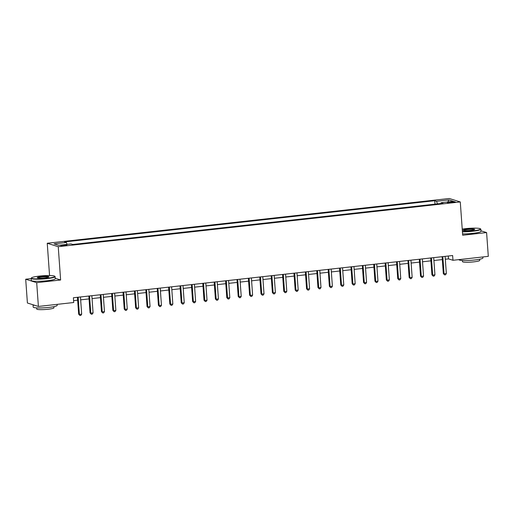 <?xml version="1.0" encoding="UTF-8"?>
<svg xmlns="http://www.w3.org/2000/svg" width="514" height="514" viewBox="0 0 514 514"><rect width="100%" height="100%" fill="white"/><g stroke="black" fill="none" stroke-linecap="round" stroke-linejoin="round"><path stroke-width="0.77" d="M64.79 245.653A3.078 0.385 -4.1 0 0 66.904 245.139A3.078 0.385 -4.1 0 0 62.888 245.056A3.078 0.385 -4.1 0 0 60.768 245.576A3.078 0.385 -4.1 0 0 64.79 245.653M31.161 278.607L25.7 279.218L27.403 303.003L38.396 306.447L73.727 302.515L73.386 297.754L452.635 255.529L452.975 260.283L488.3 256.351L486.597 232.566L480.969 230.805M49.556 275.543L47.243 243.257L449.281 198.494L460.281 201.938L58.236 246.701L47.243 243.257M451.369 201.816L449.364 202.041A2.981 0.373 -4.1 0 0 447.315 202.542A2.981 0.373 -4.1 0 0 451.208 202.619L453.213 202.394A2.981 0.373 -4.1 0 0 455.263 201.893A2.981 0.373 -4.1 0 0 451.369 201.816L451.427 202.593M437.453 203.878L436.54 201.276L434.741 200.711L64.61 241.921L66.409 242.486L67.064 244.356M436.54 201.276L448.844 199.901L453.419 201.334L441.115 202.709L440.903 203.493M66.409 242.486L54.099 243.854L58.673 245.287L70.983 243.919L72.782 244.478L442.914 203.268L441.115 202.709M25.7 279.218L36.693 282.661L38.396 306.447M36.693 282.661L60.626 279.995L58.236 246.701M460.281 201.938L462.664 235.232L486.597 232.566M445.317 259.249L448.516 258.889L452.975 260.283M73.592 300.632L77.653 300.182M80.653 299.848L89.05 298.91M92.051 298.576L100.448 297.645M103.449 297.31L111.84 296.372M114.84 296.038L123.238 295.107M126.238 294.773L134.636 293.835M137.636 293.5L146.027 292.569M149.028 292.235L157.425 291.303M160.426 290.969L168.823 290.031M171.817 289.697L180.215 288.765M183.215 288.431L191.613 287.493M194.613 287.159L203.011 286.227M206.005 285.893L214.402 284.955M217.403 284.621L225.8 283.689M228.801 283.355L237.192 282.417M240.192 282.083L248.59 281.152M251.59 280.817L259.988 279.879M262.988 279.545L271.379 278.614M274.38 278.28L282.777 277.342M285.778 277.007L294.175 276.076M297.176 275.742L305.567 274.804M308.567 274.47L316.965 273.538M319.965 273.204L328.362 272.266M331.357 271.932L339.754 271M342.754 270.666L351.152 269.728M354.152 269.394L362.55 268.462M365.544 268.128L373.941 267.19M376.942 266.856L385.339 265.924M388.34 265.59L396.737 264.652M399.731 264.318L408.129 263.386M411.129 263.052L419.527 262.114M422.527 261.78L430.918 260.849M433.919 260.514L442.316 259.583M448.311 256.011L448.516 258.889M434.741 200.711L434.985 204.154M447.867 201.957L448.844 199.901M60.626 279.995L55.229 278.305M442.111 256.698L443.319 273.583L444.064 273.814L442.83 256.621M446.345 273.564L445.522 274.804L444.61 274.906L444.064 273.814L446.345 273.564L445.111 256.364M444.61 274.906L443.319 273.583M430.713 257.97L431.927 274.855L432.666 275.086L431.432 257.887M434.947 274.829L434.131 276.076L433.218 276.179L432.666 275.086L434.947 274.829L433.713 257.636M433.218 276.179L431.927 274.855M419.321 259.236L420.529 276.121L421.274 276.352L420.041 259.159M423.549 276.102L422.733 277.342L421.821 277.444L421.274 276.352L423.549 276.102L422.322 258.902M421.821 277.444L420.529 276.121M407.923 260.508L409.131 277.393L409.876 277.624L408.643 260.425M412.157 277.367L411.335 278.614L410.429 278.716L409.876 277.624L412.157 277.367L410.924 260.174M410.429 278.716L409.131 277.393M396.525 261.774L397.74 278.659L398.478 278.89L397.251 261.697M400.759 278.639L399.943 279.879L399.031 279.982L398.478 278.89L400.759 278.639L399.526 261.44M399.031 279.982L397.74 278.659M462.394 231.486A11.726 1.458 -4.1 0 0 472.475 230.947A11.726 1.458 -4.1 0 0 480.442 228.801A11.726 1.458 -4.1 0 0 465.221 228.679A11.726 1.458 -4.1 0 0 462.221 229.077M480.442 228.801L480.744 229.058A12.015 1.497 175.9 0 1 480.853 229.238A12.015 1.497 175.9 0 1 472.584 231.261A12.015 1.497 175.9 0 1 462.42 231.82M470.663 230.381A5.866 0.732 175.9 0 1 463.05 230.317A5.866 0.732 175.9 0 1 467.033 229.244A5.866 0.732 175.9 0 1 474.66 229.488A5.866 0.732 175.9 0 1 470.663 230.381M474.409 229.649A5.577 0.694 -4.1 0 0 467.142 229.559A5.577 0.694 -4.1 0 0 463.32 230.439M482.839 256.961L482.916 257.97A12.015 1.497 175.9 0 1 474.64 259.994A12.015 1.497 175.9 0 1 458.944 259.686L458.938 259.621M479.633 259.249L479.716 260.399A8.654 1.079 175.9 0 1 473.76 261.857A8.654 1.079 175.9 0 1 462.459 261.639L462.375 260.482M480.853 229.238L481.001 231.332A12.015 1.497 175.9 0 1 472.732 233.356A12.015 1.497 175.9 0 1 462.568 233.909M46.729 278.35A11.726 1.458 -4.1 0 0 54.696 276.198A11.726 1.458 -4.1 0 0 39.482 276.082A11.726 1.458 -4.1 0 0 31.489 277.862A11.726 1.458 -4.1 0 0 46.729 278.35M54.696 276.198L55.004 276.461A12.015 1.497 175.9 0 1 55.114 276.641A12.015 1.497 175.9 0 1 46.838 278.665A12.015 1.497 175.9 0 1 31.142 278.363A12.015 1.497 175.9 0 1 31.226 278.164L31.489 277.862M44.917 277.785A5.866 0.732 175.9 0 1 37.31 277.721A5.866 0.732 175.9 0 1 41.293 276.648A5.866 0.732 175.9 0 1 48.914 276.892A5.866 0.732 175.9 0 1 44.917 277.785M48.669 277.052A5.577 0.694 -4.1 0 0 41.403 276.962A5.577 0.694 -4.1 0 0 37.58 277.843M57.099 304.365L57.17 305.374A12.015 1.497 175.9 0 1 48.901 307.398A12.015 1.497 175.9 0 1 33.198 307.089L33.031 304.763M53.886 306.646L53.97 307.802A8.654 1.079 175.9 0 1 48.014 309.261A8.654 1.079 175.9 0 1 36.712 309.036L36.629 307.886M55.114 276.641L55.261 278.736A12.015 1.497 175.9 0 1 46.992 280.76A12.015 1.497 175.9 0 1 31.29 280.451L31.142 278.363M35.023 305.387A12.015 1.497 175.9 0 1 33.044 304.77M385.134 263.046L386.342 279.924L387.087 280.162L385.853 262.962M389.361 279.905L388.545 281.152L387.633 281.248L387.087 280.162L389.361 279.905L388.134 262.712M387.633 281.248L386.342 279.924M373.736 264.312L374.944 281.197L375.689 281.428L374.455 264.235M377.97 281.177L377.147 282.417L376.242 282.52L375.689 281.428L377.97 281.177L376.736 263.978M376.242 282.52L374.944 281.197M362.338 265.584L363.552 282.462L364.291 282.7L363.064 265.5M366.572 282.443L365.756 283.689L364.844 283.786L364.291 282.7L366.572 282.443L365.338 265.25M364.844 283.786L363.552 282.462M350.946 266.85L352.154 283.734L352.9 283.966L351.666 266.772M355.18 283.715L354.358 284.955L353.446 285.058L352.9 283.966L355.18 283.715L353.947 266.515M353.446 285.058L352.154 283.734M339.548 268.122L340.763 285L341.502 285.238L340.268 268.038M343.782 284.981L342.966 286.227L342.054 286.324L341.502 285.238L343.782 284.981L342.549 267.788M342.054 286.324L340.763 285M328.157 269.387L329.365 286.272L330.104 286.504L328.876 269.31M332.385 286.253L331.569 287.493L330.656 287.596L330.104 286.504L332.385 286.253L331.151 269.053M330.656 287.596L329.365 286.272M316.759 270.66L317.967 287.538L318.712 287.776L317.479 270.576M320.993 287.519L320.171 288.765L319.258 288.862L318.712 287.776L320.993 287.519L319.759 270.325M319.258 288.862L317.967 287.538M305.361 271.925L306.575 288.81L307.314 289.041L306.081 271.848M309.595 288.791L308.779 290.031L307.867 290.134L307.314 289.041L309.595 288.791L308.361 271.591M307.867 290.134L306.575 288.81M293.969 273.197L295.177 290.076L295.923 290.314L294.689 273.114M298.197 290.057L297.381 291.303L296.469 291.399L295.923 290.314L298.197 290.057L296.963 272.863M296.469 291.399L295.177 290.076M282.572 274.463L283.779 291.348L284.525 291.579L283.291 274.386M286.806 291.329L285.983 292.569L285.071 292.672L284.525 291.579L286.806 291.329L285.572 274.129M285.071 292.672L283.779 291.348M271.174 275.735L272.388 292.614L273.127 292.845L271.893 275.652M275.408 292.594L274.592 293.835L273.679 293.937L273.127 292.845L275.408 292.594L274.174 275.401M273.679 293.937L272.388 292.614M259.782 277.001L260.99 293.886L261.735 294.117L260.502 276.924M264.01 293.86L263.194 295.107L262.281 295.209L261.735 294.117L264.01 293.86L262.776 276.667M262.281 295.209L260.99 293.886M248.384 278.273L249.592 295.152L250.337 295.383L249.104 278.19M252.618 295.132L251.796 296.372L250.883 296.475L250.337 295.383L252.618 295.132L251.385 277.939M250.883 296.475L249.592 295.152M236.986 279.539L238.2 296.424L238.939 296.655L237.706 279.462M241.22 296.398L240.404 297.645L239.492 297.747L238.939 296.655L241.22 296.398L239.987 279.205M239.492 297.747L238.2 296.424M225.595 280.811L226.802 297.69L227.548 297.921L226.314 280.728M229.822 297.67L229.006 298.91L228.094 299.013L227.548 297.921L229.822 297.67L228.595 280.477M228.094 299.013L226.802 297.69M214.197 282.077L215.405 298.962L216.15 299.193L214.916 282M218.431 298.936L217.608 300.182L216.702 300.285L216.15 299.193L218.431 298.936L217.197 281.743M216.702 300.285L215.405 298.962M202.799 283.342L204.013 300.227L204.752 300.459L203.525 283.265M207.033 300.208L206.217 301.448L205.304 301.551L204.752 300.459L207.033 300.208L205.799 283.008M205.304 301.551L204.013 300.227M191.407 284.615L192.615 301.5L193.36 301.731L192.127 284.531M195.635 301.474L194.819 302.72L193.906 302.823L193.36 301.731L195.635 301.474L194.408 284.281M193.906 302.823L192.615 301.5M180.009 285.88L181.217 302.765L181.962 302.997L180.729 285.803M184.243 302.746L183.427 303.986L182.515 304.089L181.962 302.997L184.243 302.746L183.01 285.546M182.515 304.089L181.217 302.765M168.611 287.153L169.826 304.037L170.564 304.269L169.337 287.069M172.845 304.012L172.029 305.258L171.117 305.361L170.564 304.269L172.845 304.012L171.612 286.818M171.117 305.361L169.826 304.037M157.22 288.418L158.428 305.303L159.173 305.534L157.939 288.341M161.454 305.284L160.631 306.524L159.719 306.627L159.173 305.534L161.454 305.284L160.22 288.084M159.719 306.627L158.428 305.303M145.822 289.69L147.036 306.575L147.775 306.807L146.541 289.607M150.056 306.55L149.24 307.796L148.328 307.899L147.775 306.807L150.056 306.55L148.822 289.356M148.328 307.899L147.036 306.575M134.43 290.956L135.638 307.841L136.383 308.072L135.15 290.879M138.658 307.822L137.842 309.062L136.93 309.165L136.383 308.072L138.658 307.822L137.424 290.622M136.93 309.165L135.638 307.841M123.032 292.228L124.24 309.113L124.986 309.344L123.752 292.145M127.266 309.087L126.444 310.334L125.532 310.437L124.986 309.344L127.266 309.087L126.033 291.894M125.532 310.437L124.24 309.113M111.634 293.494L112.849 310.379L113.588 310.61L112.354 293.417M115.868 310.36L115.052 311.6L114.14 311.702L113.588 310.61L115.868 310.36L114.635 293.16M114.14 311.702L112.849 310.379M100.243 294.766L101.451 311.645L102.196 311.882L100.962 294.683M104.47 311.625L103.655 312.872L102.742 312.968L102.196 311.882L104.47 311.625L103.237 294.432M102.742 312.968L101.451 311.645M88.845 296.032L90.053 312.917L90.798 313.148L89.564 295.955M93.079 312.897L92.257 314.138L91.344 314.24L90.798 313.148L93.079 312.897L91.845 295.698M91.344 314.24L90.053 312.917M77.447 297.304L78.661 314.183L79.4 314.42L78.167 297.221M81.681 314.163L80.865 315.41L79.953 315.506L79.4 314.42L81.681 314.163L80.447 296.97M79.953 315.506L78.661 314.183M449.416 202.747L449.364 202.041"/></g></svg>
